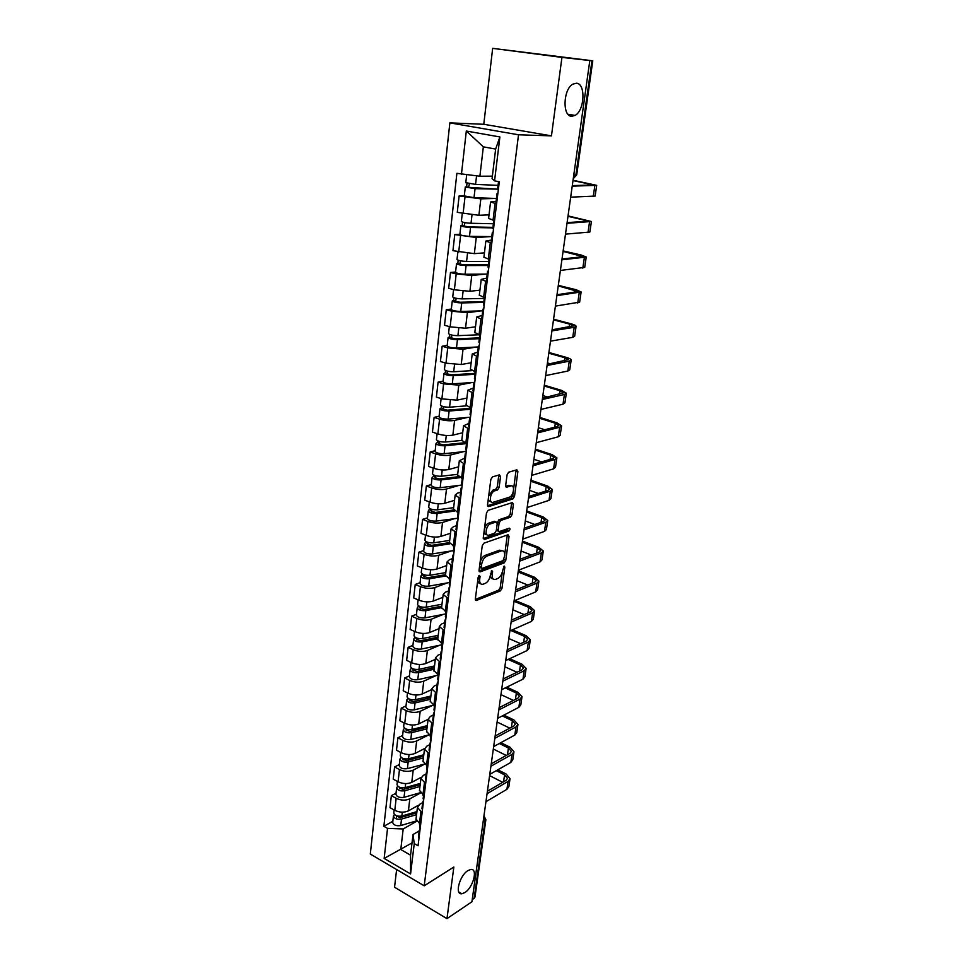 <?xml version="1.0" encoding="UTF-8"?>
<svg xmlns="http://www.w3.org/2000/svg" width="967" height="967" viewBox="0 0 967 967"><rect width="100%" height="100%" fill="white"/><g stroke="black" fill="none" stroke-linecap="round" stroke-linejoin="round"><path stroke-width="1.45" d="M479.306 575.389L478.169 577.19L475.341 598.96L476.344 600.495L500.386 590.885L501.958 588.371L504.859 567.085L504.133 566.021L502.659 570.554C501.873 574.555 500.181 577.239 497.594 578.604L495.37 579.463C493.013 579.849 491.961 578.206 492.239 574.519L492.614 571.727L491.865 570.651L490.366 575.232C489.592 579.281 487.876 582.001 485.216 583.403L482.944 584.261C480.526 584.672 479.451 583.016 479.705 579.293L480.079 576.465L479.306 575.389M571.799 116.294L575.075 115.399C584.721 110.54 585.929 83.307 576.356 83.222L572.815 84.165C563.036 89.351 562.286 116.741 571.799 116.294M464.897 892.541C473.25 887.488 478.206 868.148 470.76 869.478L467.907 870.614C459.543 875.486 454.454 895.055 461.851 893.75L464.897 892.541M500.531 476.61L499.455 474.857L492.505 476.864L490.837 479.439L487.537 504.883L488.649 506.587L512.933 498.899L514.504 496.397L517.889 471.558L516.861 469.817L508.654 472.198L507.107 474.7L505.656 485.47L506.72 487.199L510.757 485.966C515.29 484.346 513.803 495.89 509.331 497.219L493.255 502.26C488.601 504.012 489.967 492.3 494.608 490.873L497.509 489.991L499.105 487.453L500.531 476.61L498.694 475.969L498.682 475.075M518.517 134.788L551.456 135.864L561.936 57.404L589.822 60.534L471.92 901.776L446.959 918.65L453.849 867.036L424.211 885.808L518.517 134.788L449.86 122.869L370.301 854.042L424.211 885.808M483.887 543.188L482.243 545.763L479.052 570.337L480.091 571.908L504.194 562.879L505.777 560.377L509.053 536.359L508.038 534.763L483.887 543.188M483.258 537.894L486.498 512.897L488.13 510.334L512.401 502.562L513.429 504.23L512.002 514.722L510.419 517.224L500.713 520.464L499.105 522.99L498.174 529.976L499.226 531.608L509.295 528.151C510.346 528.707 510.213 529.674 508.908 531.028L484.358 539.513L483.258 537.894M561.936 57.404L492.662 48.35L592.771 60.812L576.719 174.809L575.909 174.967L591.973 60.74L592.771 60.812M396.615 869.551L394.548 887.222L446.959 918.65M492.662 48.35L483.778 124.284L449.86 122.869M589.822 60.534L591.973 60.74M485.845 819.943L474.99 897.001L474.144 898.319L485.035 820.935L483.802 816.97M472.222 899.624L474.144 898.319M416.028 818.989L420.633 824.73M420.282 793.097L409.815 798.851C405.536 800.712 400.991 800.531 396.168 798.307L394.802 810.334C399.589 812.57 404.133 812.739 408.4 810.854L418.457 805.221M394.802 810.334L390.003 807.663L391.357 795.66L396.035 793.133M422.12 812.582L417.43 807.457L419.738 804.266L422.652 802.646M396.168 798.307L391.357 795.66M419.497 790.293L424.162 795.889M399.311 764.546L394.596 766.964L393.218 779.16L398.066 781.783C402.913 783.971 407.482 784.164 411.773 782.339L421.274 777.25M425.673 783.536L420.923 778.544L423.244 775.449L426.169 773.89M424.271 764.329L413.211 770.143C408.908 771.932 404.327 771.739 399.468 769.563L394.596 766.964M423.026 761.114L427.752 766.565M402.623 735.476L397.896 737.797L396.494 750.199L401.39 752.761C406.273 754.913 410.878 755.118 415.206 753.366L424.549 748.579M429.288 754.006L424.477 749.135L426.798 746.161L429.735 744.663M428.454 735.053L416.668 740.964C412.341 742.68 407.723 742.463 402.804 740.335L397.896 737.797M426.616 731.451L431.391 736.745M406.007 705.922L401.245 708.146L399.818 720.753L404.762 723.256C409.706 725.359 414.347 725.588 418.687 723.92L428.079 719.339M432.962 723.981L428.091 719.243L430.412 716.378L433.361 714.939M432.297 705.523L420.186 711.313C415.822 712.945 411.168 712.715 406.213 710.624L401.245 708.146M430.255 701.28L435.102 706.418M409.44 675.885L404.653 678L403.203 690.813L408.195 693.254C413.187 695.321 417.865 695.551 422.228 693.968L431.669 689.604M436.697 693.436L431.753 688.855L434.086 686.099L437.06 684.733M435.948 675.631L423.751 681.155C419.364 682.702 414.674 682.448 409.67 680.417L404.653 678M433.965 670.602L438.885 675.582M412.921 645.34L408.122 647.346L406.648 660.376L411.688 662.758C416.729 664.764 421.443 665.018 425.831 663.519L435.319 659.373M440.493 662.371L435.488 657.935L437.821 655.3L440.807 654.006M439.659 645.243L427.378 650.489C422.978 651.951 418.24 651.685 413.187 649.691L408.122 647.346M437.737 639.405L442.717 644.203M416.475 614.275L411.64 616.16L410.141 629.42L415.242 631.729C420.331 633.699 425.081 633.965 429.505 632.563L439.03 628.635M444.361 630.762L439.296 626.483L441.629 623.981L444.627 622.748M443.442 614.347L431.077 619.303C426.64 620.669 421.866 620.391 416.765 618.445L411.64 616.16M445.702 613.912L424.984 617.877L425.831 610.6L441.568 607.663L446.621 612.28M420.089 582.678L415.23 584.455L413.707 597.932L418.856 600.181C423.993 602.09 428.78 602.381 433.228 601.063L442.813 597.376M448.301 598.609L443.164 594.487L445.497 592.106L448.507 590.958M447.298 582.92L434.824 587.573C430.363 588.855 425.565 588.552 420.403 586.667L415.23 584.455M445.473 575.365L450.598 579.801M423.751 550.537L418.868 552.193L417.321 565.913L422.531 568.076C427.716 569.938 432.551 570.252 437.024 569.019L446.657 565.574M452.302 565.888L447.092 561.924L449.425 559.688L452.459 558.612M451.214 550.948L438.643 555.3C434.159 556.484 429.312 556.158 424.102 554.333L418.868 552.193M449.437 542.499L454.647 546.742M427.499 517.841L422.579 519.364L421.008 533.325L426.266 535.416C431.512 537.217 436.383 537.555 440.879 536.419L450.562 533.228M456.376 532.575L451.093 528.792L453.438 526.701L456.484 525.71M455.203 518.433L442.535 522.458C438.027 523.546 433.131 523.195 427.861 521.431L422.579 519.364M453.487 509.041L458.757 513.09M431.294 484.576L426.362 485.954L424.755 500.169L430.073 502.187C435.368 503.916 440.287 504.278 444.808 503.251L454.538 500.326M460.522 498.682L455.167 495.068L457.512 493.122L460.57 492.215M459.277 485.349L446.488 489.036C441.955 490.027 437.024 489.653 431.693 487.948L426.362 485.954M457.596 475.002L462.951 478.834M435.162 450.719L430.194 451.964L428.562 466.42L433.941 468.354C439.296 470.035 444.252 470.409 448.809 469.491L458.588 466.831M464.752 464.16L459.325 460.739L464.74 458.116M463.423 451.686L450.513 455.022C445.956 455.904 440.976 455.517 435.597 453.861L430.194 451.964M461.791 440.336L467.218 443.962M439.103 416.245L434.11 417.357L432.442 432.068L437.882 433.929C443.297 435.537 448.289 435.936 452.87 435.126L462.697 432.757M469.043 429.01L463.544 425.782L468.983 423.413M467.665 417.418L454.611 420.403C450.018 421.165 445.013 420.754 439.574 419.17L434.11 417.357M466.046 405.04L471.57 408.437M443.116 381.155L438.087 382.122L436.395 397.099L441.895 398.875L457.016 400.145L466.892 398.066M473.431 393.218L467.847 390.197L473.298 388.081M471.993 382.545L458.781 385.144L443.611 383.851L438.087 382.122M470.397 369.092L475.994 372.259M447.189 345.437L442.149 346.234L440.42 361.501L445.98 363.181L461.223 364.523L471.159 362.746M477.891 356.75L472.222 353.946L477.686 352.097M476.417 347.044L463.036 349.256L447.733 347.878L442.149 346.234M474.821 332.479L480.502 335.404M451.347 309.053L446.27 309.694L444.518 325.238L450.138 326.834L465.526 328.236L475.51 326.786M482.436 319.606L476.683 317.007L482.17 315.435M480.95 310.903L467.363 312.692L451.927 311.241L446.27 309.694M479.33 295.177L485.096 297.848M455.578 272.005L450.477 272.476L448.688 288.311L454.381 289.798L469.902 291.297L479.934 290.16M487.066 281.748L481.228 279.39L486.727 278.109M485.615 274.096L471.775 275.45L456.194 273.927L450.477 272.476M483.911 257.174L489.773 259.579M459.893 234.256L454.768 234.558L452.943 250.695L474.35 253.644L484.443 252.858M491.78 243.176L485.869 241.049L491.369 240.058M490.438 236.613L476.26 237.507L454.768 234.558M488.601 218.445L494.548 220.573M464.293 195.793L459.132 195.926L457.27 212.353L478.895 215.29L489.024 214.855M496.591 203.844L490.583 201.97L496.107 201.293M495.491 198.44L480.841 198.851L459.132 195.926M416.463 821.37L403.191 828.961L400.773 849.534L410.54 855.179L413.03 834.521L419.195 830.931M412.015 842.922L384.153 858.43L387.537 828.393L403.191 828.961M413.03 834.521L414.251 843.611L410.576 873.95L384.153 858.43M461.44 174.229L466.324 131.029L499.891 136.951L494.572 180.841L492.07 178.653L495.636 149.087L483.343 146.839L479.886 176.236L456.895 173.323L383.863 826.302L387.537 828.393M414.251 843.611L418.058 845.774L499.298 181.784L494.572 180.841M551.456 135.864L483.778 124.284M479.886 176.236L492.372 176.151M392.82 821.285L383.863 826.302M410.576 873.95L410.54 855.179M495.636 149.087L499.891 136.951M483.343 146.839L466.324 131.029M477.843 579.656C477.903 582.303 478.798 583.633 480.539 583.657M490.378 575.172C490.499 577.637 491.381 578.87 493.037 578.846M475.317 599.443L498.634 590.16L500.205 587.658L502.296 572.234M504.738 554.284L507.288 535.017M479.04 570.905L502.429 562.178L504.012 559.627L505.777 560.377M481.264 567.339L482.037 568.439L503.142 560.582L504.653 555.88C504.943 552.109 503.867 550.428 501.438 550.852L486.872 556.122C484.189 557.488 482.448 560.219 481.651 564.341L481.264 567.339L479.535 566.65M479.475 567.109L481.373 568.197M502.03 550.731L499.661 550.163L501.329 550.9M480.067 562.48C481.082 558.866 482.751 556.508 485.083 555.421L499.54 550.199M497.231 522.857L498.912 519.787L508.618 516.559L510.201 514.057L511.64 502.816M496.373 530.049L498.343 531.27M483.246 538.571L507.119 530.351L508.231 528.514M490.487 523.86L490.462 523.872C485.821 525.202 484.298 536.975 489 535.114L494.669 533.168L496.301 530.617L497.231 523.618L496.156 521.975L490.487 523.86L488.649 523.183C484.274 524.404 482.448 535.513 486.776 534.521M495.249 521.636L496.156 521.975M488.686 523.183L494.355 521.298M488.698 495.938L492.771 490.209L495.684 489.326L497.268 486.8L498.694 475.969M488.42 498.053C488.516 500.592 489.399 501.8 491.079 501.68M510.999 485.905L508.932 485.325L510.757 485.966M505.656 486.316L508.932 485.325M513.61 489.012L516.064 470.047M487.537 505.681L511.12 498.247L512.691 495.757L513.187 492.13M416.922 811.603L401.873 816.015C397.437 816.644 394.729 815.628 393.774 812.993L393.799 812.703M411.313 813.247L407.059 815.64M416.789 812.788L400.012 817.719L396.361 815.701M416.559 814.649L401.51 819.085C397.074 819.714 394.379 818.698 393.424 816.051L394.415 814.456M416.245 820.935L400.761 825.564C396.337 826.193 393.642 825.177 392.687 822.506L392.711 822.216M420.125 828.876L419.255 830.472L419.763 831.838M418.493 836.685L418.965 838.365M496.301 770.663L504.556 774.857L507.494 778.35L506.031 780.381L487.416 791.224M419.666 827.075L420.137 828.743M485.942 801.716L506.926 789.314L508.884 786.558L509.96 779.197M487.283 793.569L508.074 781.421L510.032 778.689L506.079 773.975L497.824 769.805M489.604 775.619L502.695 782.315M420.331 783.403L405.185 787.634C400.713 788.226 397.993 787.223 397.014 784.66L397.038 784.37M416.197 784.563L411.41 787.15M420.174 784.696L403.299 789.423L399.383 787.984L399.722 787.343M419.956 786.497L404.81 790.752C400.35 791.344 397.63 790.341 396.651 787.767L397.739 786.159M420.053 792.783L404.049 797.328C399.589 797.932 396.881 796.929 395.902 794.33L395.938 794.052M423.8 754.756L408.545 758.793C404.049 759.337 401.305 758.358 400.302 755.856L400.326 755.578M421.298 755.42L415.943 758.188M423.631 756.146L406.636 760.654L402.683 759.24L403.179 758.515M423.413 757.898L408.171 761.96C403.686 762.504 400.93 761.525 399.939 759.022L401.136 757.415M424.09 764.148L407.397 768.644C402.913 769.2 400.169 768.221 399.178 765.695L399.202 765.417M427.317 725.637L411.966 729.469C407.433 729.976 404.665 729.009 403.638 726.592L403.674 726.326M427.136 727.148L410.032 731.415L406.043 730.025L406.394 729.13M426.628 725.806L420.645 728.767M426.93 728.84L411.591 732.684C407.071 733.191 404.291 732.237 403.275 729.795L404.581 728.163M428.393 735.005L410.794 739.489C406.285 739.997 403.517 739.042 402.502 736.588L402.526 736.322M423.619 800.362L422.748 801.897L423.268 803.226M421.975 808.231L422.446 809.875M499.323 743.514L508.437 747.999L511.41 751.407L509.947 753.378L491.248 763.809M423.159 798.464L423.643 800.084M489.773 774.362L510.842 762.407L512.8 759.736L513.888 752.241M491.127 766.094L512.002 754.393L513.961 751.758L509.96 747.165L500.846 742.68M493.327 749.026L506.237 755.445M427.16 771.364L426.29 772.863L426.822 774.156M425.504 779.317L426 780.901M502.308 715.931L512.377 720.729L515.375 724.053L513.924 725.951L495.152 735.984M426.713 769.381L427.209 770.953M493.666 746.584L514.819 735.077L516.777 732.502L517.889 724.863M494.971 738.232L516.003 726.942L517.961 724.404L513.9 719.932L503.843 715.133M497.111 722.035L509.814 728.151M430.762 741.894L429.904 743.333L430.436 744.59M429.094 749.909L429.602 751.456M505.245 687.912L516.366 693.049L519.412 696.276L517.961 698.101L499.202 707.663M430.327 739.803L430.835 741.338M497.618 718.36L518.856 707.336L520.814 704.858L521.95 697.074M498.803 709.947L520.065 699.068L522.023 696.615L517.901 692.275L506.781 687.15M500.954 694.62L513.392 700.422M430.883 696.047L415.447 699.649C410.878 700.12 408.086 699.177 407.047 696.832L407.071 696.578M430.69 697.654L413.489 701.691L409.464 700.338L410.117 699.383M430.847 696.385L425.553 698.863M430.496 699.298L415.061 702.924C410.504 703.396 407.711 702.453 406.672 700.096L408.001 698.355M433.011 705.354L414.251 709.838C409.706 710.322 406.914 709.367 405.886 706.998L405.91 706.732M409.923 701.063L410.093 699.6L407.977 698.561M434.521 665.949L418.977 669.345C414.384 669.756 411.555 668.838 410.504 666.577L410.528 666.323M434.316 667.677L417.007 671.473L412.933 670.143L413.61 669.055M434.425 666.819L430.702 668.475M434.123 669.261L418.59 672.669C413.997 673.092 411.18 672.174 410.117 669.889L411.471 668.052M438.015 675.171L417.768 679.692C413.187 680.127 410.371 679.209 409.319 676.912L409.343 676.658M413.392 670.844L413.562 669.43L411.422 668.415M434.437 711.917L433.567 713.308L434.11 714.516M432.745 720.004L433.264 721.503M508.11 659.434L520.427 664.933L523.522 668.052L522.059 669.805L503.336 678.882M434.002 709.73L434.521 711.216M501.643 689.689L522.966 679.16L524.912 676.767L526.072 668.838M502.84 681.143L524.187 670.76L526.133 668.402L521.975 664.196L509.657 658.708M504.847 666.783L516.994 672.258M438.16 681.445L437.302 682.775L437.858 683.947M436.468 689.604L436.987 691.054M510.89 630.496L524.549 636.383L527.68 639.392L526.229 641.073L507.457 649.679M437.737 679.16L438.269 680.587M505.729 660.546L527.136 650.537L529.082 648.253L530.267 640.166M506.938 651.867L528.369 642.003L530.327 639.755L526.096 635.682L512.45 629.807M508.811 638.522L520.597 643.659M438.22 635.355L422.579 638.51C417.949 638.897 415.097 637.99 414.009 635.803L414.045 635.573M438.003 637.205L420.572 640.734L416.475 639.441L417.164 638.208M438.051 636.769L436.093 637.591M437.821 638.716L422.18 641.895C417.563 642.281 414.71 641.375 413.634 639.187L415 637.229M441.943 644.771L421.346 649.05C416.729 649.437 413.888 648.531 412.812 646.319L412.836 646.077M416.934 640.118L417.091 638.764L414.94 637.773M441.979 604.242L426.242 607.167C421.576 607.494 418.687 606.611 417.587 604.52L417.611 604.29M441.738 606.212L424.199 609.488L420.065 608.207L420.778 606.829M425.831 610.6C421.177 610.939 418.3 610.056 417.2 607.953L418.59 605.886M424.984 617.877C420.331 618.215 417.466 617.333 416.366 615.205L416.39 614.976M420.536 608.872L420.693 607.566L418.506 606.611M445.799 572.597L429.952 575.268C425.262 575.558 422.349 574.688 421.225 572.694L421.249 572.476M445.557 574.688L427.897 577.698L423.715 576.453L424.453 574.918M445.449 576.054L429.553 578.774C424.851 579.064 421.95 578.193 420.826 576.187L422.241 573.999M449.546 582.521L428.683 586.171C424.005 586.461 421.104 585.603 419.98 583.56L420.004 583.343M424.199 577.081L424.344 575.836L422.144 574.918M449.691 540.408L433.748 542.825C429.01 543.055 426.072 542.221 424.924 540.311L424.948 540.106M449.425 542.632L431.657 545.352L427.426 544.143L428.188 542.451M449.752 543.865L433.325 546.391C428.599 546.621 425.661 545.787 424.525 543.865L425.963 541.556M453.438 550.598L432.454 553.91C427.728 554.164 424.803 553.317 423.667 551.371L423.691 551.166M427.922 544.735L428.055 543.563L425.831 542.668M453.656 507.651L437.592 509.814C432.829 509.996 429.856 509.174 428.695 507.361L428.707 507.167M453.596 509.984L435.476 512.437L431.209 511.265L431.995 509.404M454.538 511.072L437.169 513.429C432.406 513.622 429.445 512.8 428.272 510.987L429.747 508.557M458.056 512.824L457.379 518.324L436.274 521.092C431.524 521.286 428.562 520.464 427.402 518.626L427.426 518.421M431.717 511.833L431.838 510.733L429.59 509.863M457.681 474.326L441.52 476.211C436.709 476.332 433.712 475.546 432.515 473.842L432.539 473.661M458.431 476.707L439.369 478.955L435.065 477.807L435.863 475.788M459.966 477.662L441.085 479.898C436.286 480.031 433.289 479.245 432.104 477.517L433.421 476.477L433.591 474.966M461.9 485.035L440.178 487.694C435.38 487.839 432.394 487.042 431.209 485.289L431.234 485.108M435.573 478.351L435.694 477.311L433.421 476.477M461.779 440.42L445.509 442.016C440.662 442.088 437.64 441.315 436.419 439.719L436.443 439.55M464.112 442.801L443.333 444.868L438.982 443.756L439.804 441.556M466.287 443.648L445.062 445.763C440.227 445.847 437.205 445.074 435.996 443.466L437.314 442.511L437.507 440.771M466.312 451.384L444.143 453.692C439.32 453.789 436.298 453.015 435.09 451.371L435.102 451.202M439.502 444.276L439.61 443.309L437.314 442.511M466.239 405.874L449.57 407.192C444.687 407.216 441.629 406.478 440.384 404.98L440.408 404.822M470.832 408.267L447.358 410.177L442.971 409.101L443.817 406.72M470.711 409.259L449.123 411.023C444.252 411.048 441.194 410.298 439.949 408.799L441.266 407.929L441.496 405.971M470.494 417.176L448.18 419.098C443.321 419.134 440.263 418.385 439.03 416.85L439.054 416.692M443.49 409.585L443.599 408.69L441.266 407.929M441.955 650.44L441.085 651.722L441.665 652.846M440.239 658.684L440.783 660.074M514.033 601.269L528.744 607.373L531.91 610.286L530.46 611.881L511.531 620.065M441.532 648.047L442.076 649.425M509.875 630.943L531.366 621.455L533.313 619.267L534.521 611.035M511.108 622.119L532.624 612.788L534.57 610.636L530.291 606.708L515.121 600.422M512.836 609.814L524.199 614.589M445.811 618.904L444.953 620.125L445.533 621.213M444.083 627.22L444.639 628.562M518.143 571.968L532.998 577.903L536.214 580.708L534.763 582.231L515.616 589.979M445.4 616.414L445.956 617.732M514.093 600.845L535.67 591.913L537.616 589.834L538.837 581.445M515.351 591.889L536.951 583.101L538.897 581.058L534.558 577.275L518.3 570.808M516.922 580.659L527.789 585.047M449.74 586.824L448.869 587.984L449.474 589.024M447.987 595.213L448.555 596.494M522.313 542.209L537.314 547.963L540.577 550.658L539.127 552.084L519.908 559.325M449.341 584.213L449.909 585.482M518.385 570.264L540.045 561.887L541.979 559.917L543.236 551.371M519.654 561.15L541.339 552.943L543.285 551.009L538.885 547.37L522.47 541.097M521.08 551.033L531.354 555.022M453.728 554.188L452.87 555.276L453.475 556.267M451.964 562.649L452.544 563.87M526.556 511.978L541.713 517.526L545.013 520.113L543.575 521.455L524.283 528.175M453.342 551.456L453.922 552.665M522.736 539.163L544.481 531.379L546.428 529.529L547.697 520.814M524.041 529.892L545.811 522.277L547.745 520.464L543.273 516.994L526.701 510.927M525.299 520.947L534.86 524.489M457.802 520.959L456.932 521.987L457.56 522.929M456.013 529.505L456.605 530.665M530.859 481.252L546.174 486.606L549.534 489.06L548.084 490.329L528.719 496.506M457.379 518.324L458.007 519.255M527.172 507.542L549.002 500.362L550.936 498.634L552.23 489.749M528.49 498.126L550.344 491.115L552.278 489.423L547.745 486.111L530.992 480.261M529.578 490.366L538.293 493.448M461.936 487.15L461.078 488.105L461.706 488.988M460.135 495.781L460.739 496.869M535.235 450.018L550.707 455.179L554.115 457.512L552.677 458.672L533.228 464.293M461.549 484.177L462.166 485.253M531.681 475.389L553.595 468.838L555.517 467.23L556.847 458.177M533.022 465.804L554.961 459.446L556.895 457.875L552.29 454.732L535.367 449.099M534.074 459.325L541.605 461.875M466.142 452.725L465.284 453.608L465.937 454.442M464.329 461.44L464.958 462.468M539.683 418.276L555.324 423.232L558.781 425.432L557.343 426.495L537.821 431.536M465.78 449.631L466.396 450.634M536.262 442.693L558.261 436.782L560.183 435.307L561.537 426.072M537.628 432.938L559.651 427.233L561.573 425.794L556.907 422.821L539.804 417.418M538.426 427.716L544.759 429.747M470.433 417.671L469.575 418.481L470.24 419.255M468.608 426.471L469.237 427.438M544.203 386.014L560.014 390.741L563.519 392.807L542.499 398.211M470.071 414.456L470.711 415.387M540.928 409.428L562.999 404.194L564.921 402.852L566.299 393.436M542.318 399.504L564.414 394.476L566.336 393.17L561.609 390.39L544.312 385.217M542.862 395.588L547.66 397.038M471.642 370.663L453.704 371.751C448.785 371.703 445.702 371.002 444.433 369.612L444.445 369.479M475.087 373.383L451.468 374.845L447.02 373.818L447.914 371.243M474.978 374.289L453.245 375.643C448.337 375.607 445.255 374.894 443.986 373.504L445.303 372.718L445.557 370.53M474.06 382.412L452.29 383.863C447.395 383.839 444.312 383.125 443.043 381.699L443.067 381.554M447.564 374.265L447.661 373.443L445.303 372.718M478.435 334.812L457.911 335.658C452.967 335.549 449.836 334.872 448.543 333.603L448.555 333.482M479.427 337.87L455.65 338.873L451.154 337.882L452.072 335.126M479.33 338.68L457.451 339.622C452.508 339.526 449.389 338.837 448.096 337.556L449.413 336.879L449.691 334.449M478.314 346.96L456.472 347.987C451.541 347.915 448.422 347.213 447.141 345.908L447.153 345.775M451.71 338.293L451.794 337.556L449.413 336.879M484.249 298.428L462.202 298.888C457.21 298.718 454.055 298.066 452.737 296.929L452.749 296.821M483.851 301.704L459.905 302.248L455.372 301.293L456.303 298.332M483.754 302.417L461.73 302.925C456.75 302.768 453.596 302.115 452.278 300.955L453.596 300.374L453.898 297.691M482.726 310.854L460.739 311.459C455.759 311.314 452.616 310.649 451.299 309.464L451.311 309.343M455.928 301.668L456.001 301.015L453.596 300.374M488.758 261.428L466.577 261.441C461.549 261.211 458.358 260.582 457.004 259.567L457.016 259.47M488.347 264.873L464.245 264.922L459.651 264.027L460.63 260.848M488.262 265.502L466.094 265.562C461.066 265.333 457.887 264.704 456.533 263.677L457.85 263.181L458.189 260.256M487.223 274.084L465.079 274.241C460.062 274.036 456.883 273.395 455.542 272.343L455.554 272.235M460.219 264.354L457.85 263.181M493.363 223.74L471.026 223.28C465.961 222.978 462.734 222.398 461.356 221.516L461.356 221.431M492.928 227.354L468.657 226.907L464.027 226.048L465.018 222.664M492.868 227.886L470.53 227.475C465.465 227.185 462.25 226.592 460.872 225.698L462.19 225.311L462.564 222.108M491.792 236.625L469.503 236.335C464.45 236.045 461.235 235.452 459.869 234.522L459.869 234.437M464.595 226.338L462.19 225.311M498.053 185.35L475.559 184.407L465.792 182.666M497.594 189.145L468.475 187.356L469.503 183.754M497.594 189.133L475.063 188.674L465.296 186.994L466.614 186.716L467.013 183.246M496.458 198.477L474.011 197.691L464.269 195.914M469.055 187.61L466.614 186.716M474.797 381.989L473.951 382.714L474.628 383.428M472.948 390.873L473.6 391.756M548.809 353.209L564.776 357.705L568.342 359.639L547.249 364.317M474.446 378.629L475.111 379.487M545.666 375.583L567.834 371.05L569.744 369.841L571.146 360.232M547.08 365.49L569.273 361.175L571.183 360.002C571.014 359.144 569.406 358.286 566.384 357.403L548.905 352.484M547.443 362.939L550.235 363.737M479.245 345.63L478.399 346.283L479.088 346.935M477.384 354.611L478.049 355.421M553.475 319.847L569.636 324.114L573.25 325.891L552.084 329.82M478.907 342.137L479.584 342.922M550.489 341.158L572.742 337.338L574.652 336.274L576.078 326.471M551.927 330.883L574.205 327.293L576.114 326.266C575.921 325.492 574.301 324.694 571.231 323.86L553.571 319.195M483.778 308.606L482.932 309.162L483.633 309.766M481.892 317.672L482.581 318.397M558.406 285.954L578.23 291.575L557.004 294.717M483.452 304.956L484.141 305.669M555.409 306.116L579.644 302.127L581.094 292.131M556.871 295.66L581.131 291.949L576.175 289.737L558.358 285.362M488.395 270.869L487.549 271.352L488.275 271.884M486.498 280.031L487.199 280.684M563.072 251.408L583.306 256.654L562.008 258.999M488.069 267.085L488.782 267.702M560.401 270.446L584.709 267.388L586.207 257.186M561.9 259.809L586.232 257.029L581.203 255.034L563.265 250.936M493.097 232.431L492.263 232.805L493.001 233.277M491.176 241.677L491.901 242.246M567.992 216.306L588.468 221.129L567.109 222.628M492.795 228.478L493.521 229.022M565.49 234.135L589.87 232.044L591.393 221.636M567.013 223.304L591.417 221.503L568.052 215.895M497.896 193.243L497.062 193.533L497.812 193.92M495.95 202.587L496.687 203.07M572.996 180.575L593.726 184.963L572.295 185.604M570.675 197.171L595.128 196.071L596.675 185.446M572.222 186.148L596.699 185.35L573.044 180.261M460.546 235.912L458.696 252.085M456.194 273.927L454.381 289.798M451.927 311.241L450.138 326.834M447.733 347.878L445.98 363.181M443.611 383.851L441.895 398.875M439.574 419.17L437.882 433.929M435.597 453.861L433.941 468.354M431.693 487.948L430.073 502.187M427.861 521.431L426.266 535.416M424.102 554.333L422.531 568.076M420.403 586.667L418.856 600.181M416.765 618.445L415.242 631.729M413.187 649.691L411.688 662.758M409.67 680.417L408.195 693.254M406.213 710.624L404.762 723.256M402.804 740.335L401.39 752.761M399.468 769.563L398.066 781.783M464.982 197.159L463.096 213.647M480.841 198.851L478.895 215.29M476.26 237.507L474.35 253.644M490.281 242.826L488.287 259.229M471.775 275.45L469.902 291.297M485.579 281.373L483.621 297.461M467.363 312.692L465.526 328.236M480.962 319.207L479.04 334.993M463.036 349.256L461.223 364.523M476.441 356.327L474.555 371.824M458.781 385.144L457.016 400.145M471.993 392.771L470.143 407.977M454.611 420.403L452.87 435.126M467.629 428.538L465.804 443.478M450.513 455.022L448.809 469.491M463.35 463.664L461.561 478.339M446.488 489.036L444.808 503.251M459.144 498.162L457.379 512.57M442.535 522.458L440.879 536.419M455.01 532.043L453.281 546.198M438.643 555.3L437.024 569.019M450.948 565.332L449.256 579.233M434.824 587.573L433.228 601.063M446.959 598.041L445.291 611.7M431.077 619.303L429.505 632.563M443.043 630.17L441.399 643.611M427.378 650.489L425.831 663.519M439.187 661.766L437.58 674.966M423.751 681.155L422.228 693.968M435.404 692.807L433.82 705.789M420.186 711.313L418.687 723.92M431.681 723.34L430.122 736.092M416.668 740.964L415.206 753.366M428.018 753.353L426.483 765.9M413.211 770.143L411.773 782.339M424.416 782.871L422.905 795.212M409.815 798.851L408.4 810.854M420.875 811.893L419.4 824.041M495.08 203.529L493.037 220.246M483.077 822.119L485.869 819.714L483.959 815.834M573.782 174.979L575.909 174.967L573.238 178.871M574.483 174.967L573.419 177.565M477.988 578.592L479.705 579.293M491.248 571.171L492.614 571.727M490.559 573.842L492.239 574.519M503.517 566.553L504.859 567.085M500.205 587.658L501.958 588.371M498.634 590.16L500.386 590.885M475.438 600.036L476.441 600.459M478.689 575.909L480.079 576.465M507.264 535.67L509.053 536.359M502.429 562.178L504.194 562.879M479.173 571.485L480.152 571.884M485.083 555.421L486.872 556.122M479.922 563.64L481.651 564.341M511.628 503.577L513.429 504.23M510.201 514.057L512.002 514.722M508.606 516.559L510.407 517.236L508.618 516.559M500.713 520.464L498.912 519.787L500.725 520.451M497.304 522.313L499.105 522.99M496.47 529.324L498.174 529.976M507.119 530.351L508.908 531.028M497.268 486.8L499.105 487.453M495.624 489.35L497.461 490.003M492.928 490.16L494.753 490.825M505.874 486.897L506.72 487.199M516.064 470.929L517.889 471.558M512.691 495.757L514.504 496.397M512.933 498.899L511.12 498.247L512.897 498.912M487.743 506.249L488.649 506.587M401.873 816.015L402.32 812.171M396.555 817.079L396.7 815.822M400.761 825.564L401.51 819.085M508.074 781.421L506.926 789.314M504.556 774.857L503.553 781.819M405.185 787.634L405.657 783.596M399.818 788.782L399.975 787.428M404.049 797.328L404.81 790.752M408.545 758.793L409.041 754.562M403.13 760.026L403.299 758.563M407.397 768.644L408.171 761.96M411.966 729.469L412.486 725.032M406.491 730.786L406.672 729.263M410.794 739.489L411.591 732.684M512.002 754.393L510.842 762.407M508.437 747.999L507.457 754.756M516.003 726.942L514.819 735.077M512.377 720.729L511.434 727.281M520.065 699.068L518.856 707.336M516.366 693.049L515.459 699.371M415.447 699.649L415.991 695.019M414.251 709.838L415.061 702.924M418.977 669.345L419.545 664.498M417.768 679.692L418.59 672.669M524.187 670.76L522.966 679.16M520.427 664.933L519.545 671.025M528.369 642.003L527.136 650.537M524.549 636.383L523.703 642.233M422.579 638.51L423.171 633.445M421.346 649.05L422.18 641.895M426.242 607.167L426.858 601.873M429.952 575.268L430.605 569.744M428.683 586.171L429.553 578.774M433.748 542.825L434.413 537.06M432.454 553.91L433.325 546.391M437.592 509.814L438.293 503.807M436.274 521.092L437.169 513.429M441.52 476.211L442.245 469.95M440.178 487.694L441.085 479.898M445.509 442.016L446.27 435.488M444.143 453.692L445.062 445.763M449.57 407.192L450.356 400.398M448.18 419.098L449.123 411.023M532.624 612.788L531.366 621.455M528.744 607.373L527.934 612.981M536.951 583.101L535.67 591.913M532.998 577.903L532.225 583.258M541.339 552.943L540.045 561.887M537.314 547.963L536.576 553.051M545.811 522.277L544.481 531.379M541.713 517.526L541.012 522.349M550.344 491.115L549.002 500.362M546.174 486.606L545.521 491.151M554.961 459.446L553.595 468.838M550.707 455.179L550.102 459.422M559.651 427.233L558.261 436.782M555.324 423.232L554.756 427.172M564.414 394.476L562.999 404.194M560.014 390.741L559.494 394.367M453.704 371.751L454.526 364.68M452.29 383.863L453.245 375.643M457.911 335.658L458.769 328.284M456.472 347.987L457.451 339.622M462.202 298.888L463.096 291.224M460.739 311.459L461.73 302.925M466.577 261.441L467.508 253.475M465.079 274.241L466.094 265.562M471.026 223.28L471.993 214.988M469.503 236.335L470.53 227.475M475.559 184.407L476.562 175.873M474.011 197.691L475.063 188.674M569.273 361.175L567.834 371.05M564.776 357.705L564.305 361.005M574.205 327.293L572.742 337.338M569.636 324.114L569.2 327.076M579.221 292.82L577.734 303.046M574.567 289.943L574.18 292.554M584.334 257.754L582.811 268.161M579.584 255.179L579.257 257.44M589.519 222.072L587.984 232.66M584.684 219.811L584.419 221.697M594.814 185.749L593.242 196.531M589.882 183.815L589.665 185.313M568.004 114.275L575.075 115.399M486.885 794.971L487.223 792.529M490.801 767.061L491.139 764.607M494.778 738.691L495.116 736.225M498.815 709.863L499.165 707.397M502.925 680.575L503.263 678.097M507.095 650.803L507.445 648.313M511.338 620.536L511.688 618.034M515.653 589.761L516.003 587.247M520.028 558.479L520.391 555.952M524.489 526.664L524.851 524.126M529.022 494.306L529.384 491.744M533.639 461.392L534.002 458.805M538.329 427.91L538.704 425.299M543.103 393.835L543.478 391.2M547.975 359.156L548.337 356.497M552.919 323.872L553.293 321.165M557.947 287.936L558.334 285.205M563.072 251.36L563.471 248.579M568.294 214.106L568.693 211.29M490.583 201.97L488.577 218.59M417.43 807.457L415.967 819.545M420.923 778.544L419.436 790.825M424.477 749.135L422.966 761.633M428.091 719.243L426.544 731.959M431.753 688.855L430.194 701.776M435.488 657.935L433.905 671.074M439.296 626.483L437.676 639.852M443.164 594.487L441.52 608.086M447.092 561.924L445.424 575.776M451.093 528.792L449.389 542.886M455.167 495.068L453.438 509.416M459.325 460.739L457.56 475.341M463.544 425.782L461.743 440.65M467.847 390.197L466.009 405.33M472.222 353.946L470.361 369.358M476.683 317.007L474.785 332.721M481.228 279.39L479.294 295.394M485.869 241.049L483.899 257.355M573.262 178.677L576.707 174.858M458.793 891.973L461.851 893.75M475.486 600.12L476.344 600.495M479.209 571.545L480.091 571.908M499.661 550.163L501.438 550.852M488.649 523.183L490.462 523.872M495.684 489.326L497.509 489.991M492.771 490.209L494.608 490.873M393.774 812.993L394.113 809.947M392.687 822.506L393.424 816.051M419.255 830.472L418.457 836.999M420.004 824.38L419.63 827.377M397.014 784.66L397.377 781.409M395.902 794.33L396.651 787.767M400.302 755.856L400.689 752.399M399.178 765.695L399.939 759.022M403.638 726.592L404.061 722.893M402.502 736.588L403.275 729.795M422.748 801.897L421.938 808.533M423.522 795.539L423.123 798.766M426.29 772.863L425.468 779.607M427.1 766.227L426.677 769.672M429.904 743.333L429.058 750.187M430.738 736.419L430.291 740.081M407.047 696.832L407.494 692.916M405.886 706.998L406.672 700.096M410.504 666.577L410.975 662.419M409.319 676.912L410.117 669.889M433.567 713.308L432.708 720.282M434.449 706.103L433.965 710.008M437.302 682.775L436.431 689.87M438.208 675.268L437.7 679.414M414.009 635.803L414.517 631.403M412.812 646.319L413.634 639.187M417.587 604.52L418.119 599.866M416.366 615.205L417.2 607.953M421.225 572.694L421.793 567.774M419.98 583.56L420.826 576.187M424.924 540.311L425.516 535.126M423.667 551.371L424.525 543.865M428.695 507.361L429.312 501.897M427.402 518.626L428.272 510.987M432.515 473.842L433.18 468.088M431.209 485.289L432.104 477.517M436.419 439.719L437.108 433.663M435.09 451.371L435.996 443.466M440.384 404.98L441.109 398.622M439.03 416.85L439.949 408.799M441.085 651.722L440.203 658.938M442.04 643.901L441.508 648.301M444.953 620.125L444.046 627.462M445.944 611.99L445.376 616.644M448.869 587.984L447.963 595.454M449.909 579.511L449.304 584.443M452.87 555.276L451.94 562.867M453.946 546.464L453.305 551.673M456.932 521.987L455.989 529.723M461.078 488.105L460.111 495.974M462.238 478.58L461.537 484.37M465.284 453.608L464.305 461.622M466.493 443.72L465.756 449.812M469.575 418.481L468.584 426.64M470.832 408.207L470.047 414.613M444.433 369.612L445.195 362.939M443.043 381.699L443.986 373.504M448.543 333.603L449.341 326.604M447.141 345.908L448.096 337.556M452.737 296.929L453.571 289.592M451.299 309.464L452.278 300.955M457.004 259.567L457.875 251.879M455.542 272.343L456.533 263.677M461.356 221.516L462.274 213.465M459.869 234.522L460.872 225.698M465.78 182.727L466.686 174.797M464.269 195.987L465.296 186.994M473.951 382.714L472.936 391.031M475.256 372.041L474.434 378.774M478.399 346.283L477.36 354.744M479.753 335.198L478.895 342.27M482.932 309.162L481.88 317.792M484.334 297.655L483.427 305.076M487.549 271.352L486.474 280.14M489.012 259.398L488.057 267.182M492.263 232.805L491.163 241.762M493.774 220.403L492.783 228.563M497.062 193.533L495.938 202.659M498.513 181.627L497.582 189.206"/></g></svg>
